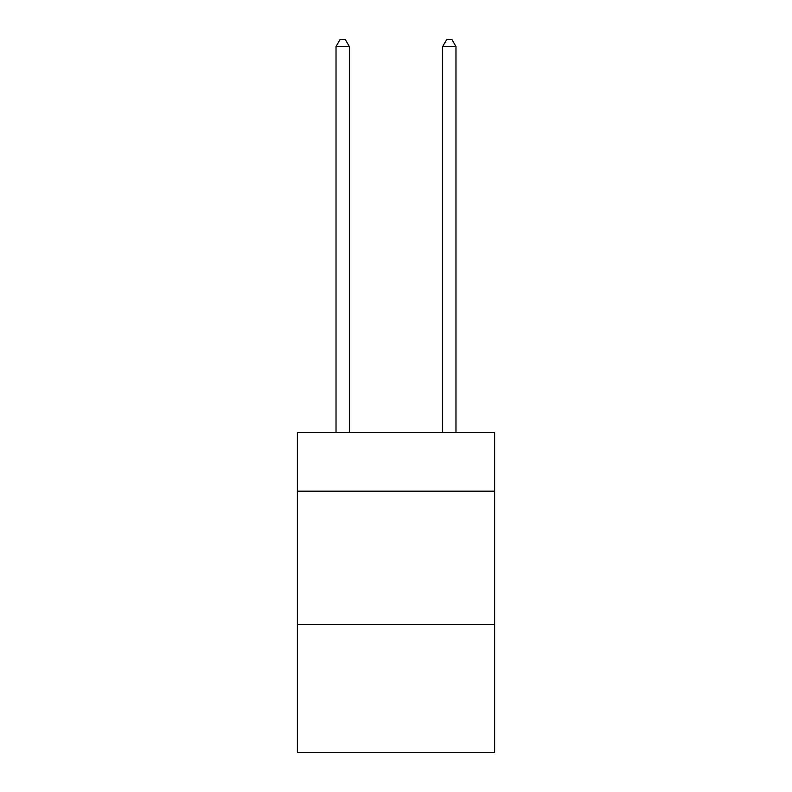 <?xml version="1.0" encoding="UTF-8"?>
<svg xmlns="http://www.w3.org/2000/svg" width="792" height="792" viewBox="0 0 792 792"><rect width="100%" height="100%" fill="white"/><g stroke="black" fill="none" stroke-linecap="round" stroke-linejoin="round"><path stroke-width="1.19" d="M494.634 491.169L494.634 432.521L297.366 432.521L297.366 491.169L494.634 491.169L494.634 752.4L297.366 752.4L297.366 491.169M494.634 624.452L297.366 624.452M349.351 432.521L349.351 46.53L336.026 46.53L336.026 432.521M336.026 46.53L340.025 39.6L345.352 39.6L349.351 46.53M455.974 432.521L455.974 46.53L442.649 46.53L442.649 432.521M442.649 46.53L446.648 39.6L451.975 39.6L455.974 46.53"/></g></svg>
